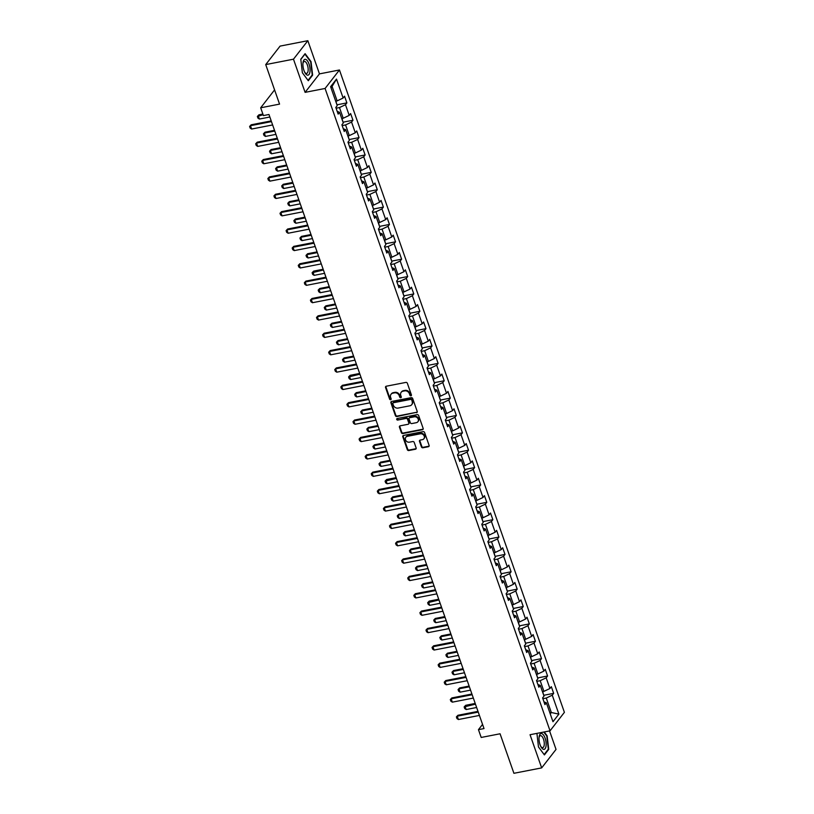 <?xml version="1.0" encoding="UTF-8"?>
<svg xmlns="http://www.w3.org/2000/svg" width="814" height="814" viewBox="0 0 814 814"><rect width="100%" height="100%" fill="white"/><g stroke="black" fill="none" stroke-linecap="round" stroke-linejoin="round"><path stroke-width="1.22" d="M410.928 395.808A0.855 0.733 -142.1 0 0 411.416 394.892L407.356 383.282A1.221 1.048 -142.1 0 0 405.881 382.407L386.263 386.223A1.221 1.048 -142.1 0 0 385.551 387.525L389.621 399.135A0.855 0.733 -142.1 0 0 391.147 398.84L390.618 397.334A3.897 3.348 -142.1 0 1 391.035 394.271A3.897 3.348 -142.1 0 1 392.887 393.162L394.515 392.847A3.897 3.348 -142.1 0 1 399.226 395.665L399.755 397.161A0.855 0.733 -142.1 0 0 401.282 396.866L400.753 395.37A3.897 3.348 -142.1 0 1 401.17 392.297A3.897 3.348 -142.1 0 1 403.022 391.188L404.66 390.873A3.897 3.348 -142.1 0 1 409.371 393.691L409.89 395.187A0.855 0.733 -142.1 0 0 410.928 395.808M401.383 392.063A3.897 3.348 -142.1 0 1 401.556 391.799A3.897 3.348 -142.1 0 1 403.408 390.689L405.046 390.374A3.897 3.348 -142.1 0 1 409.757 393.193L410.287 394.688A0.855 0.733 -142.1 0 0 411.457 395.268M385.928 386.355A1.221 1.048 -142.1 0 0 385.948 387.026L390.008 398.636A0.855 0.733 -142.1 0 0 391.188 399.216M391.239 394.037A3.897 3.348 -142.1 0 1 391.422 393.773A3.897 3.348 -142.1 0 1 393.274 392.663L394.902 392.348A3.897 3.348 -142.1 0 1 399.623 395.166L400.142 396.662A0.855 0.733 -142.1 0 0 401.322 397.242M421.428 446.906A1.221 1.048 -142.1 0 0 422.893 447.781L428.398 446.713A1.221 1.048 -142.1 0 0 429.11 445.411L424.593 432.509A1.221 1.048 -142.1 0 0 423.117 431.634L403.5 435.449A1.221 1.048 -142.1 0 0 402.798 436.752L407.305 449.654A1.221 1.048 -142.1 0 0 408.781 450.529L415.435 449.236A1.221 1.048 -142.1 0 0 416.137 447.934L414.204 442.409A1.221 1.048 -142.1 0 0 412.729 441.534L409.432 442.175A3.256 2.798 -142.1 0 1 407.387 436.324L420.309 433.811A3.256 2.798 -142.1 0 1 422.354 439.662L420.197 440.079A1.221 1.048 -142.1 0 0 419.495 441.381L421.428 446.906L421.815 446.408A1.221 1.048 -142.1 0 0 423.29 447.283L428.785 446.214A1.221 1.048 -142.1 0 0 429.131 446.082M293.478 59.188L305.097 92.358L319.464 73.881L307.845 40.7L293.478 59.188L265.72 64.591L279.558 104.111L260.683 107.784L263.41 115.578L268.966 114.499L484.015 728.581L478.459 729.659L481.196 737.453L500.071 733.78L513.909 773.3L541.666 767.897L556.033 749.409L549.562 730.921M305.097 92.358L325.081 88.472L550.04 730.83L530.046 734.716L541.666 767.897M416.503 412.729A1.221 1.048 -142.1 0 0 417.206 411.426L412.688 398.524A1.221 1.048 -142.1 0 0 411.223 397.649L391.605 401.465A1.221 1.048 -142.1 0 0 390.893 402.767L395.411 415.669A1.221 1.048 -142.1 0 0 396.886 416.544L416.89 412.23A1.221 1.048 -142.1 0 0 417.226 412.098M418.64 415.516L423.158 428.418A1.221 1.048 -142.1 0 1 422.446 429.721L402.828 433.536A1.221 1.048 -142.1 0 1 401.363 432.661L399.43 427.136A1.221 1.048 -142.1 0 1 400.132 425.834L408.089 424.287A1.221 1.048 -142.1 0 0 408.801 422.985L407.519 419.322A1.221 1.048 -142.1 0 0 406.044 418.437L397.761 420.055A0.855 0.733 -142.1 0 1 397.222 418.518L417.165 414.641A1.221 1.048 -142.1 0 1 418.64 415.516M265.72 64.591L280.087 46.103L307.845 40.7M325.081 88.472L339.448 69.984L564.397 712.342L550.04 730.83M543.732 695.298L553.673 693.365L551.332 686.69L549.918 688.512L546.174 677.818L547.588 675.996L545.248 669.322L543.833 671.143L540.089 660.459L541.514 658.628L539.173 651.953L537.749 653.774L534.015 643.091L535.429 641.269L533.089 634.584L531.674 636.406L527.93 625.722L529.344 623.9L527.004 617.216L525.59 619.037L521.845 608.353L523.26 606.532L520.919 599.847L519.505 601.678L515.761 590.984L517.185 589.163L514.845 582.488L513.42 584.31L509.686 573.616L511.1 571.794L508.76 565.12L507.346 566.941L503.601 556.257L505.016 554.426L502.676 547.751L501.261 549.572L497.517 538.888L498.931 537.067L496.601 530.382L495.177 532.203L491.432 521.52L492.857 519.698L490.516 513.013L489.102 514.835L485.358 504.151L486.772 502.33L484.432 495.645L483.017 497.476L479.273 486.782L480.687 484.961L478.347 478.286L476.933 480.107L473.188 469.413L474.613 467.592L472.273 460.917L470.848 462.739L467.114 452.055L468.528 450.223L466.188 443.549L464.774 445.37L461.029 434.686L462.444 432.855L460.103 426.18L458.689 428.001L454.945 417.317L456.359 415.496L454.019 408.811L452.604 410.632L448.86 399.949L450.284 398.127L447.944 391.442L446.52 393.274L442.785 382.58L444.2 380.759L441.86 374.074L440.445 375.905L436.701 365.211L438.115 363.39L435.775 356.715L434.361 358.536L430.616 347.843L432.031 346.021L429.7 339.346L428.276 341.168L424.532 330.484L425.956 328.653L423.616 321.978L422.201 323.799L418.457 313.115L419.871 311.294L417.531 304.609L416.117 306.43L412.372 295.747L413.787 293.925L411.446 287.24L410.032 289.062L406.288 278.378L407.712 276.557L405.372 269.872L403.948 271.703L400.213 261.009L401.628 259.188L399.287 252.513L397.873 254.334L394.129 243.64L395.543 241.819L393.203 235.144L391.788 236.966L388.044 226.282L389.458 224.45L387.118 217.776L385.704 219.597L381.959 208.913L383.384 207.092L381.044 200.407L379.619 202.228L375.885 191.544L377.299 189.723L374.959 183.038L373.545 184.859L369.8 174.176L371.215 172.354L368.874 165.669L367.46 167.501L363.716 156.807L365.13 154.986L362.8 148.311L361.375 150.132L357.631 139.438L359.055 137.617L356.715 130.942L355.301 132.763L351.556 122.08L352.971 120.248L350.631 113.573L349.216 115.395L345.472 104.711L346.886 102.89L344.546 96.205L343.132 98.026L336.508 79.1L330.606 86.691L337.23 105.617L335.816 107.448L338.156 114.123L339.57 112.301L337.189 111.365M553.673 693.365L552.258 695.187L558.882 714.112L552.981 721.713L546.357 702.787L544.932 704.609L542.602 697.924L544.017 696.102L540.272 685.419L538.858 687.24L536.518 680.555L537.932 678.734L534.188 668.05L532.773 669.871L530.433 663.196L531.847 661.365L528.113 650.681L526.689 652.502L524.348 645.828L525.773 644.006L522.028 633.312L520.614 635.134L518.274 628.459L519.688 626.638L515.944 615.944L514.529 617.775L512.189 611.09L513.603 609.269L509.859 598.585L508.445 600.406L506.105 593.721L507.529 591.9L503.785 581.216L502.36 583.038L500.03 576.353L501.444 574.531L497.7 563.848L496.286 565.669L493.945 558.994L495.36 557.163L491.615 546.479L490.201 548.3L487.861 541.625L489.275 539.804L485.531 529.11L484.116 530.932L481.776 524.257L483.201 522.435L479.456 511.741L478.032 513.573L475.702 506.888L477.116 505.067L473.372 494.373L471.957 496.204L469.617 489.519L471.031 487.698L467.287 477.014L465.873 478.836L463.532 472.151L464.947 470.329L461.212 459.645L459.788 461.467L457.448 454.792L458.872 452.96L455.128 442.277L453.713 444.098L451.373 437.423L452.788 435.592L449.043 424.908L447.629 426.729L445.289 420.055L446.703 418.233L442.958 407.539L441.544 409.361L439.204 402.686L440.628 400.864L436.884 390.171L435.459 392.002L433.129 385.317L434.544 383.496L430.799 372.812L429.385 374.633L427.045 367.948L428.459 366.127L424.715 355.443L423.3 357.265L420.96 350.58L422.374 348.758L418.63 338.075L417.216 339.896L414.875 333.221L416.3 331.39L412.556 320.706L411.131 322.527L408.801 315.852L410.215 314.031L406.471 303.337L405.057 305.158L402.716 298.484L404.131 296.662L400.386 285.968L398.972 287.8L396.632 281.115L398.046 279.294L394.312 268.61L392.887 270.431L390.547 263.746L391.972 261.925L388.227 251.241L386.813 253.062L384.473 246.377L385.887 244.556L382.142 233.872L380.728 235.694L378.388 229.019L379.802 227.187L376.058 216.504L374.644 218.325L372.303 211.65L373.728 209.829L369.983 199.135L368.559 200.956L366.229 194.281L367.643 192.46L363.899 181.766L362.484 183.598L360.144 176.913L361.558 175.091L357.814 164.397L356.4 166.229L354.059 159.544L355.474 157.723L351.729 147.039L350.315 148.86L347.975 142.175L349.399 140.354L345.655 129.67L344.241 131.492L341.9 124.817L343.315 122.985L339.57 112.301M536.792 681.349L540.181 680.687L543.925 691.371L542.46 691.656M543.925 691.371L549.918 688.512M540.181 680.687L546.174 677.818M540.272 685.419L537.891 684.482M530.708 663.98L534.096 663.318L537.84 674.002L536.375 674.287M537.84 674.002L543.833 671.143M534.096 663.318L540.089 660.459M534.188 668.05L531.807 667.114M524.623 646.611L528.011 645.95L531.756 656.644L530.29 656.929M531.756 656.644L537.749 653.774M528.011 645.95L534.015 643.091M528.113 650.681L525.722 649.745M518.549 629.242L521.937 628.581L525.681 639.275L524.216 639.56M525.681 639.275L531.674 636.406M521.937 628.581L527.93 625.722M522.028 633.312L519.647 632.376M512.464 611.874L515.852 611.212L519.597 621.906L518.131 622.191M519.597 621.906L525.59 619.037M515.852 611.212L521.845 608.353M515.944 615.944L513.563 615.008M506.379 594.505L509.768 593.854L513.512 604.537L512.047 604.822M513.512 604.537L519.505 601.678M509.768 593.854L515.761 590.984M509.859 598.585L507.478 597.649M500.305 577.146L503.693 576.485L507.427 587.169L505.972 587.454M507.427 587.169L513.42 584.31M503.693 576.485L509.686 573.616M503.785 581.216L501.393 580.28M494.22 559.778L497.608 559.116L501.353 569.8L499.888 570.085M501.353 569.8L507.346 566.941M497.608 559.116L503.601 556.257M497.7 563.848L495.319 562.912M488.135 542.409L491.524 541.748L495.268 552.431L493.803 552.716M495.268 552.431L501.261 549.572M491.524 541.748L497.517 538.888M491.615 546.479L489.234 545.543M482.051 525.04L485.439 524.379L489.183 535.073L487.718 535.358M489.183 535.073L495.177 532.203M485.439 524.379L491.432 521.52M485.531 529.11L483.15 528.174M475.976 507.671L479.365 507.01L483.099 517.704L481.644 517.989M483.099 517.704L489.102 514.835M479.365 507.01L485.358 504.151M479.456 511.741L477.075 510.805M469.892 490.303L473.28 489.652L477.024 500.335L475.559 500.62M477.024 500.335L483.017 497.476M473.28 489.652L479.273 486.782M473.372 494.373L470.991 493.447M463.807 472.944L467.195 472.283L470.94 482.967L469.475 483.251M470.94 482.967L476.933 480.107M467.195 472.283L473.188 469.413M467.287 477.014L464.906 476.078M457.722 455.575L461.111 454.914L464.855 465.598L463.39 465.883M464.855 465.598L470.848 462.739M461.111 454.914L467.114 452.055M461.212 459.645L458.821 458.709M451.648 438.207L455.036 437.545L458.781 448.229L457.315 448.514M458.781 448.229L464.774 445.37M455.036 437.545L461.029 434.686M455.128 442.277L452.747 441.341M445.563 420.838L448.952 420.177L452.696 430.871L451.231 431.155M452.696 430.871L458.689 428.001M448.952 420.177L454.945 417.317M449.043 424.908L446.662 423.972M439.479 403.469L442.867 402.808L446.611 413.502L445.146 413.787M446.611 413.502L452.604 410.632M442.867 402.808L448.86 399.949M442.958 407.539L440.578 406.603M433.404 386.101L436.792 385.449L440.527 396.133L439.072 396.418M440.527 396.133L446.52 393.274M436.792 385.449L442.785 382.58M436.884 390.171L434.493 389.245M427.319 368.742L430.708 368.081L434.452 378.764L432.987 379.049M434.452 378.764L440.445 375.905M430.708 368.081L436.701 365.211M430.799 372.812L428.418 371.876M421.235 351.373L424.623 350.712L428.368 361.396L426.902 361.681M428.368 361.396L434.361 358.536M424.623 350.712L430.616 347.843M424.715 355.443L422.334 354.507M415.15 334.005L418.538 333.343L422.283 344.027L420.818 344.312M422.283 344.027L428.276 341.168M418.538 333.343L424.532 330.484M418.63 338.075L416.249 337.138M409.076 316.636L412.464 315.974L416.198 326.668L414.743 326.953M416.198 326.668L422.201 323.799M412.464 315.974L418.457 313.115M412.556 320.706L410.175 319.77M402.991 299.267L406.379 298.606L410.124 309.3L408.659 309.585M410.124 309.3L416.117 306.43M406.379 298.606L412.372 295.747M406.471 303.337L404.09 302.401M396.906 281.898L400.295 281.247L404.039 291.931L402.574 292.216M404.039 291.931L410.032 289.062M400.295 281.247L406.288 278.378M400.386 285.968L398.005 285.032M390.822 264.53L394.21 263.878L397.954 274.562L396.489 274.847M397.954 274.562L403.948 271.703M394.21 263.878L400.213 261.009M394.312 268.61L391.921 267.674M384.747 247.171L388.136 246.51L391.88 257.193L390.415 257.478M391.88 257.193L397.873 254.334M388.136 246.51L394.129 243.64M388.227 251.241L385.846 250.305M378.663 229.802L382.051 229.141L385.795 239.825L384.33 240.11M385.795 239.825L391.788 236.966M382.051 229.141L388.044 226.282M382.142 233.872L379.762 232.936M372.578 212.434L375.966 211.772L379.711 222.466L378.245 222.751M379.711 222.466L385.704 219.597M375.966 211.772L381.959 208.913M376.058 216.504L373.677 215.568M366.504 195.065L369.892 194.404L373.626 205.097L372.171 205.382M373.626 205.097L379.619 202.228M369.892 194.404L375.885 191.544M369.983 199.135L367.592 198.199M360.419 177.696L363.807 177.035L367.552 187.729L366.086 188.014M367.552 187.729L373.545 184.859M363.807 177.035L369.8 174.176M363.899 181.766L361.518 180.83M354.334 160.327L357.722 159.676L361.467 170.36L360.002 170.645M361.467 170.36L367.46 167.501M357.722 159.676L363.716 156.807M357.814 164.397L355.433 163.472M348.25 142.969L351.638 142.308L355.382 152.991L353.917 153.276M355.382 152.991L361.375 150.132M351.638 142.308L357.631 139.438M351.729 147.039L349.348 146.103M342.175 125.6L345.563 124.939L349.298 135.623L347.843 135.907M349.298 135.623L355.301 132.763M345.563 124.939L351.556 122.08M345.655 129.67L343.274 128.734M336.09 108.231L339.479 107.57L343.223 118.254L341.758 118.539M343.223 118.254L349.216 115.395M339.479 107.57L345.472 104.711M336.508 79.1L332.071 86.416L337.138 100.895L335.673 101.18M337.138 100.895L343.132 98.026M319.464 73.881L339.448 69.984M482.549 724.399L478.459 729.659M274.583 89.896L260.683 107.784M332.071 86.416L330.993 87.81M549.867 712.81L551.332 712.525L546.265 698.056L542.877 698.717M550.254 713.909L551.332 712.525L558.882 714.112M546.265 698.056L552.258 695.187M546.357 702.787L543.976 701.851M336.955 104.823L346.886 102.89M343.03 122.192L352.971 120.248M349.114 139.55L359.055 137.617M355.199 156.919L365.13 154.986M361.274 174.288L371.215 172.354M367.358 191.656L377.299 189.723M373.443 209.025L383.384 207.092M379.528 226.394L389.458 224.45M385.602 243.752L395.543 241.819M391.687 261.121L401.628 259.188M397.771 278.49L407.712 276.557M403.856 295.858L413.787 293.925M409.93 313.227L419.871 311.294M416.015 330.596L425.956 328.653M422.1 347.954L432.031 346.021M428.174 365.323L438.115 363.39M434.259 382.692L444.2 380.759M440.343 400.061L450.284 398.127M446.428 417.429L456.359 415.496M452.503 434.798L462.444 432.855M458.587 452.167L468.528 450.223M464.672 469.525L474.613 467.592M470.757 486.894L480.687 484.961M476.831 504.263L486.772 502.33M482.916 521.632L492.857 519.698M489 539L498.931 537.067M495.075 556.369L505.016 554.426M501.159 573.728L511.1 571.794M507.244 591.096L517.185 589.163M513.329 608.465L523.26 606.532M519.403 625.834L529.344 623.9M525.488 643.202L535.429 641.269M531.573 660.571L541.514 658.628M537.657 677.93L547.588 675.996M302.381 72.761L308.303 80.728L312.627 75.153L311.029 61.63L305.108 53.673L300.783 59.239L302.381 72.761L308.038 80.342L312.23 74.949L310.673 61.844L304.935 54.131L300.804 59.453M536.925 733.383L538.481 746.967L544.403 754.924L548.738 749.358L547.13 735.836L544.251 731.959M311.966 75.285L312.627 75.153M548.066 749.491L548.738 749.358M391.259 401.597A1.221 1.048 -142.1 0 0 391.28 402.269L395.797 415.171A1.221 1.048 -142.1 0 0 397.273 416.046L416.89 412.23M411.589 400.03A0.855 0.733 -142.1 0 0 410.551 399.409L393.335 402.767A0.855 0.733 -142.1 0 0 392.836 403.673L393.396 405.26A3.897 3.348 -142.1 0 0 398.107 408.079L409.88 405.789A3.897 3.348 -142.1 0 0 411.731 404.68A3.897 3.348 -142.1 0 0 412.138 401.607L411.976 399.532A0.855 0.733 -142.1 0 0 410.948 398.911L410.551 399.409M393.193 402.808A0.855 0.733 -142.1 0 1 393.722 402.269L410.948 398.911M411.904 404.416A3.897 3.348 -142.1 0 0 412.118 404.182A3.897 3.348 -142.1 0 0 412.525 401.109L412.138 401.607M411.976 399.532L412.525 401.109M399.796 425.966A1.221 1.048 -142.1 0 0 399.816 426.638L401.75 432.163A1.221 1.048 -142.1 0 0 403.225 433.038L422.842 429.222A1.221 1.048 -142.1 0 0 423.178 429.09M408.821 423.656A1.221 1.048 -142.1 0 0 409.188 422.486L407.906 418.823A1.221 1.048 -142.1 0 0 406.43 417.938L397.761 420.055M397.079 418.569A0.855 0.733 -142.1 0 0 398.148 419.556M416.351 422.68A3.256 2.798 -142.1 0 0 414.295 416.829L409.747 417.714A1.221 1.048 -142.1 0 0 409.045 419.027L410.327 422.68A1.221 1.048 -142.1 0 0 411.792 423.565L416.351 422.68M418.07 421.489A3.256 2.798 -142.1 0 0 414.692 416.33L414.295 416.829M409.411 417.847A1.221 1.048 -142.1 0 1 410.134 417.216L414.692 416.33M419.861 440.211A1.221 1.048 -142.1 0 0 419.882 440.883L421.815 446.408M424.074 438.471A3.256 2.798 -142.1 0 0 420.696 433.313L420.309 433.811M406.054 437.016A3.256 2.798 -142.1 0 1 407.773 435.826L420.696 433.313M403.164 435.582A1.221 1.048 -142.1 0 0 403.184 436.253L407.702 449.155A1.221 1.048 -142.1 0 0 409.167 450.03L415.822 448.738A1.221 1.048 -142.1 0 0 416.158 448.606M336.874 104.599L335.917 101.129M262.871 114.041L258.923 114.815L258.221 115.71L259.391 119.048L269.851 117.013M259.391 119.048L257.946 118.122L257.366 116.453L258.923 114.815M263.126 114.754L257.366 116.453M272.629 124.949L251.628 129.039L250.183 128.113L249.603 126.445L251.16 124.807L271.204 120.899M251.628 129.039L250.458 125.702L271.459 121.612M249.603 126.445L251.16 124.807M307.417 75.132A8.059 3.287 79 0 0 309.941 68.05A8.059 3.287 79 0 0 305.555 59.351A8.059 3.287 79 0 0 303.012 62.729A8.059 3.287 79 0 0 304.955 72.731A8.059 3.287 79 0 0 307.417 75.132M304.619 72.09A6.095 2.493 79 0 0 306.176 73.413A6.095 2.493 79 0 0 306.634 73.423A6.095 2.493 79 0 0 308.007 67.501A6.095 2.493 79 0 0 304.762 61.467A6.095 2.493 79 0 0 304.304 61.447A6.095 2.493 79 0 0 302.94 63.441M545.105 738.196A8.059 3.287 79 0 0 541.615 733.546A8.059 3.287 79 0 0 539.112 736.924A8.059 3.287 79 0 0 540.058 744.688A8.059 3.287 79 0 0 541.056 746.926A8.059 3.287 79 0 0 545.512 748.015A8.059 3.287 79 0 0 545.105 738.196M540.72 746.285A6.095 2.493 79 0 0 542.735 747.628A6.095 2.493 79 0 0 543.487 739.183A6.095 2.493 79 0 0 540.404 735.653A6.095 2.493 79 0 0 539.041 737.647M544.128 754.547L538.481 746.947M543.793 732.04L546.774 736.049L548.331 749.155L544.139 754.547M342.959 121.968L342.002 118.498M274.511 130.332L265.008 132.173L264.306 133.079L265.476 136.416L275.926 134.381M265.476 136.416L264.031 135.49L263.441 133.822L265.008 132.173M274.756 131.044L264.306 133.079L263.441 133.822M349.043 139.336L348.087 135.867M280.586 147.69L271.082 149.542L270.39 150.448L271.561 153.785L282.01 151.75M271.561 153.785L270.116 152.859L269.526 151.19L271.082 149.542M280.84 148.413L270.39 150.448L269.526 151.19M278.703 142.318L257.712 146.408L256.268 145.482L255.677 143.813L257.234 142.165L277.289 138.268M257.712 146.408L256.542 143.071L277.543 138.98M255.677 143.813L257.234 142.165M284.788 159.686L263.787 163.777L262.342 162.851L261.762 161.172L263.319 159.534L283.374 155.627M263.787 163.777L262.627 160.439L283.618 156.349M261.762 161.172L263.319 159.534M355.118 156.705L354.161 153.225M286.67 165.059L277.167 166.911L276.465 167.806L277.635 171.154L288.095 169.119M277.635 171.154L276.19 170.218L275.61 168.549L277.167 166.911M286.925 165.771L276.465 167.806L275.61 168.549M361.202 174.074L360.246 170.594M292.755 182.428L283.252 184.279L282.55 185.175L283.72 188.522L294.169 186.487M283.72 188.522L282.275 187.586L281.695 185.918L283.252 184.279M293.009 183.14L282.55 185.175L281.695 185.918M367.287 191.443L366.331 187.963M298.84 199.796L289.326 201.648L288.634 202.544L289.804 205.881L300.254 203.846M289.804 205.881L288.359 204.955L287.769 203.286L289.326 201.648M299.084 200.509L288.634 202.544L287.769 203.286M290.873 177.055L269.872 181.146L268.427 180.209L267.847 178.541L269.403 176.903L289.448 172.995M269.872 181.146L268.701 177.798L289.703 173.718M267.847 178.541L269.403 176.903M296.957 194.424L275.956 198.504L274.511 197.578L273.921 195.909L275.488 194.271L295.533 190.364M275.956 198.504L274.786 195.167L295.787 191.076M273.921 195.909L275.488 194.271M303.032 211.782L282.041 215.873L280.596 214.947L280.006 213.278L281.563 211.64L301.618 207.733M282.041 215.873L280.871 212.535L301.862 208.445M280.006 213.278L281.563 211.64M309.117 229.151L288.115 233.242L286.67 232.316L286.09 230.647L287.647 229.009L307.702 225.102M288.115 233.242L286.945 229.904L307.946 225.814M286.09 230.647L287.647 229.009M315.201 246.52L294.2 250.61L292.755 249.684L292.175 248.016L293.732 246.367L313.777 242.47M294.2 250.61L293.03 247.273L314.031 243.183M292.175 248.016L293.732 246.367M321.286 263.889L300.285 267.979L298.84 267.053L298.25 265.374L299.817 263.736L319.861 259.839M300.285 267.979L299.114 264.642L320.116 260.551M298.25 265.374L299.817 263.736M327.36 281.257L306.369 285.348L304.924 284.412L304.334 282.743L305.891 281.105L325.946 277.198M306.369 285.348L305.199 282L326.19 277.92M304.334 282.743L305.891 281.105M333.445 298.626L312.444 302.716L310.999 301.78L310.419 300.112L311.976 298.473L332.031 294.566M312.444 302.716L311.274 299.369L332.275 295.279M310.419 300.112L311.976 298.473M339.53 315.995L318.528 320.075L317.084 319.149L316.504 317.48L318.06 315.842L338.105 311.935M318.528 320.075L317.358 316.738L338.359 312.647M316.504 317.48L318.06 315.842M345.604 333.353L324.613 337.444L323.168 336.518L322.578 334.849L324.135 333.211L344.19 329.304M324.613 337.444L323.443 334.106L344.444 330.016M322.578 334.849L324.135 333.211M351.689 350.722L330.688 354.812L329.243 353.887L328.663 352.218L330.219 350.569L350.274 346.672M330.688 354.812L329.528 351.475L350.519 347.385M328.663 352.218L330.219 350.569M357.773 368.091L336.772 372.181L335.327 371.255L334.747 369.587L336.304 367.938L356.349 364.041M336.772 372.181L335.602 368.844L356.603 364.753M334.747 369.587L336.304 367.938M363.858 385.46L342.857 389.55L341.412 388.614L340.822 386.945L342.389 385.307L362.434 381.4M342.857 389.55L341.687 386.202L362.688 382.122M340.822 386.945L342.389 385.307M369.932 402.828L348.941 406.919L347.497 405.983L346.906 404.314L348.463 402.676L368.518 398.768M348.941 406.919L347.771 403.571L368.762 399.481M346.906 404.314L348.463 402.676M376.017 420.197L355.016 424.277L353.571 423.351L352.991 421.683L354.548 420.044L374.603 416.137M355.016 424.277L353.846 420.94L374.847 416.849M352.991 421.683L354.548 420.044M382.102 437.556L361.101 441.646L359.656 440.72L359.076 439.051L360.633 437.413L380.677 433.506M361.101 441.646L359.93 438.308L380.932 434.218M359.076 439.051L360.633 437.413M388.186 454.924L367.185 459.015L365.74 458.089L365.15 456.42L366.717 454.772L386.762 450.875M367.185 459.015L366.015 455.677L387.016 451.587M365.15 456.42L366.717 454.772M394.261 472.293L373.27 476.383L371.825 475.457L371.235 473.789L372.792 472.14L392.847 468.243M373.27 476.383L372.1 473.046L393.091 468.956M371.235 473.789L372.792 472.14M400.346 489.662L379.344 493.752L377.899 492.826L377.32 491.147L378.876 489.509L398.931 485.602M379.344 493.752L378.174 490.415L399.175 486.324M377.32 491.147L378.876 489.509M373.361 208.801L372.405 205.332M304.914 217.165L295.411 219.017L294.719 219.912L295.879 223.25L306.339 221.215M295.879 223.25L294.444 222.324L293.854 220.655L295.411 219.017M305.169 217.877L294.719 219.912L293.854 220.655M379.446 226.17L378.49 222.7M310.999 234.534L301.495 236.375L300.793 237.281L301.963 240.618L312.423 238.583M301.963 240.618L300.519 239.692L299.939 238.024L301.495 236.375M311.253 235.246L300.793 237.281L299.939 238.024M385.531 243.539L384.574 240.069M317.084 251.892L307.58 253.744L306.878 254.65L308.048 257.987L318.498 255.952M308.048 257.987L306.603 257.061L306.013 255.393L307.58 253.744M317.328 252.615L306.878 254.65L306.013 255.393M391.615 260.907L390.659 257.438M323.168 269.261L313.655 271.113L312.963 272.018L314.133 275.356L324.583 273.321M314.133 275.356L312.688 274.43L312.098 272.751L313.655 271.113M323.412 269.973L312.098 272.751M397.69 278.276L396.733 274.796M329.243 286.63L319.739 288.482L319.037 289.377L320.207 292.725L330.667 290.69M320.207 292.725L318.762 291.788L318.182 290.12L319.739 288.482M329.497 287.342L319.037 289.377L318.182 290.12M403.775 295.645L402.818 292.165M335.327 303.998L325.824 305.85L325.122 306.746L326.292 310.083L336.752 308.048M326.292 310.083L324.847 309.157L324.267 307.488L325.824 305.85M335.582 304.711L325.122 306.746L324.267 307.488M409.859 313.003L408.903 309.534M341.412 321.367L331.909 323.219L331.206 324.114L332.377 327.452L342.826 325.417M332.377 327.452L330.932 326.526L330.342 324.857L331.909 323.219M341.656 322.079L331.206 324.114L330.342 324.857M415.944 330.372L414.987 326.902M347.486 338.736L337.983 340.588L337.291 341.483L338.461 344.821L348.911 342.786M338.461 344.821L337.016 343.895L336.426 342.226L337.983 340.588M347.741 339.448L337.291 341.483L336.426 342.226M422.018 347.741L421.062 344.271M353.571 356.094L344.068 357.946L343.366 358.852L344.536 362.189L354.996 360.154M344.536 362.189L343.091 361.263L342.511 359.595L344.068 357.946M353.825 356.817L343.366 358.852L342.511 359.595M428.103 365.11L427.147 361.64M359.656 373.463L350.152 375.315L349.45 376.221L350.62 379.558L361.07 377.523M350.62 379.558L349.175 378.632L348.596 376.953L350.152 375.315M359.91 374.186L348.596 376.953M434.188 382.478L433.231 378.998M365.74 390.832L356.227 392.684L355.535 393.579L356.705 396.927L367.155 394.892M356.705 396.927L355.26 395.991L354.67 394.322L356.227 392.684M365.985 391.544L355.535 393.579L354.67 394.322M440.262 399.847L439.306 396.367M371.815 408.201L362.311 410.053L361.62 410.948L362.779 414.285L373.239 412.25M362.779 414.285L361.345 413.359L360.755 411.691L362.311 410.053M372.069 408.913L361.62 410.948L360.755 411.691M446.347 417.216L445.39 413.736M377.899 425.569L368.396 427.421L367.694 428.317L368.864 431.654L379.324 429.619M368.864 431.654L367.419 430.728L366.839 429.059L368.396 427.421M378.154 426.282L367.694 428.317L366.839 429.059M452.431 434.574L451.475 431.105M383.984 442.938L374.481 444.79L373.779 445.685L374.949 449.023L385.398 446.988M374.949 449.023L373.504 448.097L372.914 446.428L374.481 444.79M384.228 443.65L373.779 445.685L372.914 446.428M458.516 451.943L457.56 448.473M390.069 460.307L380.555 462.149L379.863 463.054L381.033 466.391L391.483 464.356M381.033 466.391L379.589 465.466L378.998 463.797L380.555 462.149M390.313 461.019L379.863 463.054L378.998 463.797M464.591 469.312L463.634 465.842M396.143 477.665L386.64 479.517L385.938 480.423L387.108 483.76L397.568 481.725M387.108 483.76L385.663 482.834L385.083 481.155L386.64 479.517M396.398 478.388L385.083 481.155M470.675 486.68L469.719 483.201M402.228 495.034L392.724 496.886L392.022 497.781L393.193 501.129L403.652 499.094M393.193 501.129L391.748 500.193L391.168 498.524L392.724 496.886M402.482 495.746L392.022 497.781L391.168 498.524M476.76 504.049L475.803 500.569M408.313 512.403L398.809 514.255L398.107 515.15L399.277 518.498L409.727 516.452M399.277 518.498L397.832 517.562L397.242 515.893L398.809 514.255M408.557 513.115L398.107 515.15L397.242 515.893M482.844 521.418L481.888 517.938M414.387 529.772L404.884 531.623L404.192 532.519L405.362 535.856L415.812 533.821M405.362 535.856L403.917 534.93L403.327 533.262L404.884 531.623M414.641 530.484L404.192 532.519L403.327 533.262M488.919 538.776L487.962 535.307M420.472 547.14L410.968 548.992L410.266 549.888L411.436 553.225L421.896 551.19M411.436 553.225L409.991 552.299L409.411 550.63L410.968 548.992M420.726 547.853L410.266 549.888L409.411 550.63M495.004 556.145L494.047 552.675M426.556 564.509L417.053 566.351L416.351 567.256L417.521 570.594L427.971 568.559M417.521 570.594L416.076 569.668L415.496 567.999L417.053 566.351M426.811 565.221L416.351 567.256L415.496 567.999M501.088 573.514L500.132 570.044M432.641 581.868L423.127 583.719L422.435 584.625L423.606 587.962L434.055 585.927M423.606 587.962L422.161 587.036L421.571 585.368L423.127 583.719M432.885 582.59L422.435 584.625L421.571 585.368M507.163 590.883L506.206 587.403M438.715 599.236L429.212 601.088L428.52 601.994L429.68 605.331L440.14 603.296M429.68 605.331L428.235 604.395L427.655 602.726L429.212 601.088M438.97 599.949L427.655 602.726M513.247 608.251L512.291 604.771M444.8 616.605L435.297 618.457L434.595 619.352L435.765 622.7L446.225 620.665M435.765 622.7L434.32 621.764L433.74 620.095L435.297 618.457M445.055 617.317L434.595 619.352L433.74 620.095M519.332 625.62L518.376 622.14M450.885 633.974L441.381 635.826L440.679 636.721L441.849 640.058L452.299 638.023M441.849 640.058L440.405 639.132L439.814 637.464L441.381 635.826M451.129 634.686L440.679 636.721L439.814 637.464M406.43 507.03L385.429 511.121L383.984 510.185L383.404 508.516L384.961 506.878L405.006 502.971M385.429 511.121L384.259 507.773L405.26 503.693M383.404 508.516L384.961 506.878M412.505 524.399L391.514 528.479L390.069 527.553L389.479 525.885L391.035 524.247L411.09 520.339M391.514 528.479L390.344 525.142L411.345 521.052M389.479 525.885L391.035 524.247M418.589 541.758L397.588 545.848L396.143 544.922L395.563 543.253L397.12 541.615L417.175 537.708M397.588 545.848L396.428 542.511L417.419 538.42M395.563 543.253L397.12 541.615M424.674 559.126L403.673 563.217L402.228 562.291L401.648 560.622L403.205 558.984L423.249 555.077M403.673 563.217L402.503 559.879L423.504 555.789M401.648 560.622L403.205 558.984M430.759 576.495L409.757 580.586L408.313 579.66L407.722 577.991L409.289 576.343L429.334 572.446M409.757 580.586L408.587 577.248L429.589 573.158M407.722 577.991L409.289 576.343M436.833 593.864L415.842 597.954L414.397 597.028L413.807 595.349L415.364 593.711L435.419 589.814M415.842 597.954L414.672 594.617L435.663 590.526M413.807 595.349L415.364 593.711M442.918 611.233L421.917 615.323L420.472 614.387L419.892 612.718L421.449 611.08L441.503 607.173M421.917 615.323L420.746 611.975L441.748 607.895M419.892 612.718L421.449 611.08M449.002 628.601L428.001 632.682L426.556 631.756L425.976 630.087L427.533 628.449L447.578 624.542M428.001 632.682L426.831 629.344L447.832 625.254M425.976 630.087L427.533 628.449M455.087 645.96L434.086 650.05L432.641 649.124L432.051 647.456L433.618 645.817L453.663 641.91M434.086 650.05L432.916 646.713L453.917 642.622M432.051 647.456L433.618 645.817M525.417 642.979L524.46 639.509M456.969 651.342L447.456 653.194L446.764 654.09L447.934 657.427L458.384 655.392M447.934 657.427L446.489 656.501L445.899 654.832L447.456 653.194M457.214 652.055L446.764 654.09L445.899 654.832M461.162 663.329L440.171 667.419L438.726 666.493L438.136 664.824L439.692 663.186L459.747 659.279M440.171 667.419L439 664.082L459.991 659.991M438.136 664.824L439.692 663.186M531.491 660.347L530.535 656.878M463.044 668.711L453.54 670.553L452.838 671.458L454.009 674.796L464.468 672.761M454.009 674.796L452.564 673.87L451.984 672.201L453.54 670.553M463.298 669.423L452.838 671.458L451.984 672.201M467.246 680.697L446.245 684.788L444.8 683.862L444.22 682.193L445.777 680.545L465.832 676.648M446.245 684.788L445.075 681.45L466.076 677.36M444.22 682.193L445.777 680.545M537.576 677.716L536.619 674.246M469.129 686.07L459.625 687.922L458.923 688.827L460.093 692.165L470.553 690.13M460.093 692.165L458.648 691.239L458.068 689.57L459.625 687.922M469.383 686.792L458.923 688.827L458.068 689.57M473.331 698.066L452.33 702.156L450.885 701.23L450.305 699.552L451.862 697.913L471.906 694.016M452.33 702.156L451.159 698.819L472.161 694.729M450.305 699.552L451.862 697.913M543.66 695.085L542.704 691.615M475.213 703.438L465.71 705.29L465.008 706.196L466.178 709.533L476.628 707.498M466.178 709.533L464.733 708.607L464.143 706.928L465.71 705.29M475.457 704.151L464.143 706.928M479.405 715.435L458.414 719.525L456.969 718.589L456.379 716.92L457.936 715.282L477.991 711.375M458.414 719.525L457.244 716.178L478.245 712.097M456.379 716.92L457.936 715.282"/></g></svg>
